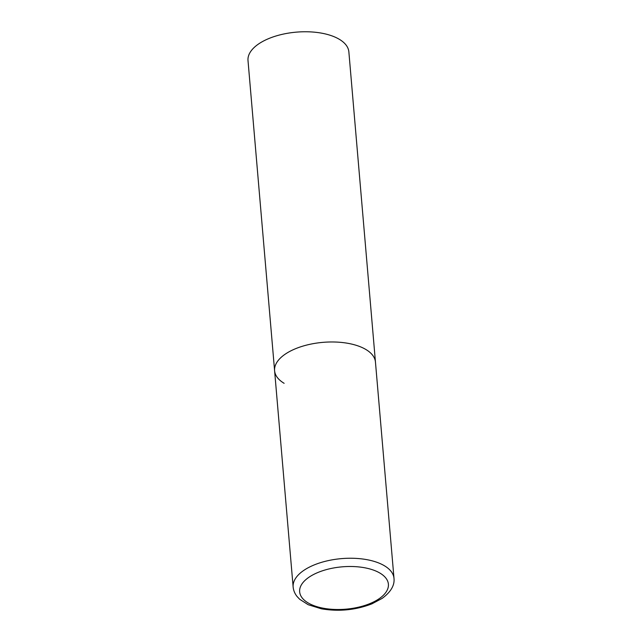 <?xml version="1.0" encoding="UTF-8"?>
<svg xmlns="http://www.w3.org/2000/svg" width="642" height="642" viewBox="0 0 642 642"><rect width="100%" height="100%" fill="white"/><g stroke="black" fill="none" stroke-linecap="round" stroke-linejoin="round"><path stroke-width="0.96" d="M284.133 383.314A50.614 24.147 -4.9 0 1 274.599 370.739L248.005 60.525A50.614 24.147 -4.9 0 1 281.91 34.411A50.614 24.147 -4.9 0 1 339.329 39.306A50.614 24.147 -4.9 0 1 348.863 51.874L375.458 362.096A50.614 24.147 175.1 0 0 347.065 343.173A50.614 24.147 175.1 0 0 295.448 348.75A50.614 24.147 175.1 0 0 274.599 370.739A50.614 24.147 -4.9 0 1 308.505 344.626A50.614 24.147 -4.9 0 1 365.924 349.521A50.614 24.147 -4.9 0 1 375.458 362.096L393.995 578.354A50.614 24.147 175.1 0 0 365.603 559.439A50.614 24.147 175.1 0 0 313.986 565.016A50.614 24.147 175.1 0 0 293.137 587.005C293.482 590.504 294.798 593.673 297.102 596.53L299.702 599.283L308.216 604.724L321.433 608.817C338.88 611.762 355.708 610.101 371.919 603.841L382.159 598.384C390.801 592.02 394.75 585.343 393.995 578.354M370.049 603.544A44.539 21.25 175.1 0 0 380.008 573.129A44.539 21.25 175.1 0 0 317.999 572.455A44.539 21.25 175.1 0 0 308.04 602.87A44.539 21.25 175.1 0 0 370.049 603.544M274.599 370.739L293.137 587.005"/></g></svg>
